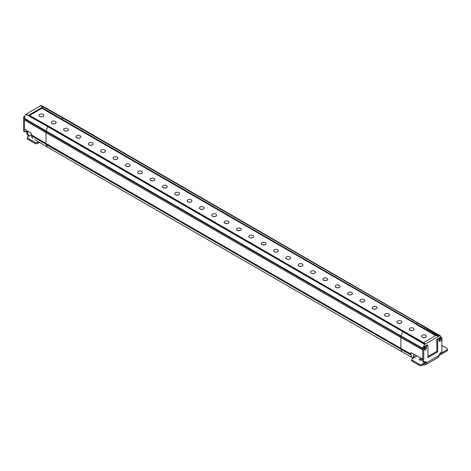<?xml version="1.0" encoding="UTF-8"?>
<svg xmlns="http://www.w3.org/2000/svg" width="471" height="471" viewBox="0 0 471 471"><rect width="100%" height="100%" fill="white"/><g stroke="black" fill="none" stroke-linecap="round" stroke-linejoin="round"><path stroke-width="0.71" d="M427.939 356.482L436.817 351.36L436.817 339.297L440.909 336.93L440.291 335.764L438.907 336.135L425.231 344.03L402.676 331.572L400.962 335.935L402.676 331.572L403.835 331.284L402.676 331.572L47.783 126.675L46.07 131.044L47.783 126.675L48.943 126.387L47.783 126.675L25.858 114.259L40.859 105.598L62.749 118.033L61.501 119.61L41.925 108.306L29.549 115.466M61.689 119.716L61.736 118.91L62.749 118.033L63.62 117.98L62.749 118.033L417.642 322.929L416.629 323.807L416.576 324.607M26.164 114.165L28.331 115.389L29.108 115.248M400.962 335.935L32.046 122.819L400.962 335.935L46.093 131.433L46.07 131.044L24.598 118.409L24.516 116.943L25.858 114.259M32.016 123.349L46.034 131.58L46.011 132.687L46.034 131.58L400.927 336.477L400.903 337.583L400.927 336.477L415.181 344.572L400.927 336.477L401.021 336.047L46.034 131.58L24.557 119.016L24.598 118.409M24.533 120.07L46.011 132.687L46.011 143.449A13.17 7.607 120 0 0 46.017 143.879L31.333 135.242A12.988 7.501 -60 0 1 31.327 134.812L31.327 133.334L24.533 129.272L24.557 119.016M422.758 349.641L422.758 359.196L410.865 352.567L410.865 353.98A13.047 7.536 120 0 0 410.871 354.422L400.909 348.775A13.17 7.607 -60 0 1 400.903 348.34L46.011 143.449L46.011 132.687L400.903 337.583L400.903 348.346A13.17 7.607 120 0 0 400.909 348.775L46.017 143.879A13.17 7.607 -60 0 1 46.011 143.449L31.327 134.812L27.871 136.814A1.749 1.007 0 0 0 27.359 137.526A1.749 1.007 0 0 0 27.871 138.239L35.031 142.372A1.749 1.007 0 0 0 37.497 142.372L38.463 141.812M46.028 143.932L410.947 354.463L410.918 354.898L400.945 349.305L401.045 348.905L46.052 144.409L46.152 144.008L31.369 135.772L31.445 135.312M410.918 354.898L412.09 357.513L402.152 351.914L400.945 349.305L402.134 351.908L47.247 147.011L46.052 144.409L47.23 146.999L35.025 139.781M32.534 138.309L31.369 135.772M40.859 105.598L41.566 105.563L63.614 117.98L440.291 335.764M40.547 105.863L42.708 107.094L41.925 108.306M28.331 115.389L42.708 107.094M27.359 137.526L27.359 138.662A1.749 1.007 180 0 0 27.871 139.381L35.031 143.514A1.749 1.007 180 0 0 37.497 143.514L37.497 142.372M39.44 142.389L37.497 143.514M28.984 136.172L28.984 135.354A2.967 1.713 60 0 1 27.524 132.581L27.471 132.198A2.62 1.513 -60 0 0 26.959 131.368A2.62 1.513 -60 0 0 25.646 131.497L25.157 131.78A0.871 0.506 120 0 1 24.716 131.821A0.871 0.506 120 0 1 24.539 131.427L23.55 130.856L23.55 117.503A0.871 0.506 -60 0 1 24.168 116.431L24.704 116.125M28.737 136.313A4.363 2.52 -120 0 1 26.529 132.004L26.482 131.627A2.62 1.513 120 0 0 26.37 131.25M24.716 131.821L23.733 131.256A0.871 0.506 -60 0 1 23.55 130.856M24.692 117.509A0.871 0.506 120 0 0 24.539 118.074L24.539 119.734M24.539 129.278L24.539 131.427M38.981 115.366A2.402 1.384 0 0 0 38.981 115.407A2.402 1.384 0 0 0 39.682 116.384A2.402 1.384 0 0 0 42.302 116.684A2.402 1.384 0 0 0 43.779 115.407A2.402 1.384 0 0 0 43.779 115.366M51.327 122.495A2.402 1.384 0 0 0 51.327 122.531A2.402 1.384 0 0 0 52.028 123.508A2.402 1.384 0 0 0 54.642 123.808A2.402 1.384 0 0 0 56.126 122.531A2.402 1.384 0 0 0 56.126 122.495M63.667 129.619A2.402 1.384 0 0 0 63.667 129.655A2.402 1.384 0 0 0 64.374 130.638A2.402 1.384 0 0 0 66.988 130.938A2.402 1.384 0 0 0 68.472 129.655A2.402 1.384 0 0 0 68.472 129.619M76.014 136.749A2.402 1.384 0 0 0 76.014 136.784A2.402 1.384 0 0 0 76.714 137.762A2.402 1.384 0 0 0 79.334 138.062A2.402 1.384 0 0 0 80.812 136.784A2.402 1.384 0 0 0 80.812 136.749M88.36 143.873A2.402 1.384 0 0 0 88.36 143.908A2.402 1.384 0 0 0 89.06 144.891A2.402 1.384 0 0 0 91.674 145.192A2.402 1.384 0 0 0 93.158 143.908A2.402 1.384 0 0 0 93.158 143.873M100.7 151.003A2.402 1.384 0 0 0 100.7 151.038A2.402 1.384 0 0 0 101.406 152.015A2.402 1.384 0 0 0 104.02 152.316A2.402 1.384 0 0 0 105.504 151.038A2.402 1.384 0 0 0 105.498 151.003M113.046 158.126A2.402 1.384 0 0 0 113.046 158.162A2.402 1.384 0 0 0 113.746 159.145A2.402 1.384 0 0 0 116.366 159.445A2.402 1.384 0 0 0 117.844 158.162A2.402 1.384 0 0 0 117.844 158.126M125.392 165.256A2.402 1.384 0 0 0 125.392 165.292A2.402 1.384 0 0 0 126.093 166.269A2.402 1.384 0 0 0 128.707 166.569A2.402 1.384 0 0 0 130.19 165.292A2.402 1.384 0 0 0 130.19 165.256M137.732 172.38A2.402 1.384 0 0 0 137.732 172.415A2.402 1.384 0 0 0 138.439 173.399A2.402 1.384 0 0 0 141.053 173.699A2.402 1.384 0 0 0 142.536 172.415A2.402 1.384 0 0 0 142.53 172.38M150.078 179.51A2.402 1.384 0 0 0 150.078 179.545A2.402 1.384 0 0 0 150.779 180.523A2.402 1.384 0 0 0 153.399 180.823A2.402 1.384 0 0 0 154.877 179.545A2.402 1.384 0 0 0 154.877 179.51M162.424 186.634A2.402 1.384 0 0 0 162.418 186.669A2.402 1.384 0 0 0 163.125 187.652A2.402 1.384 0 0 0 165.739 187.953A2.402 1.384 0 0 0 167.223 186.669A2.402 1.384 0 0 0 167.223 186.634M174.765 193.764A2.402 1.384 0 0 0 174.765 193.799A2.402 1.384 0 0 0 175.471 194.776A2.402 1.384 0 0 0 178.085 195.076A2.402 1.384 0 0 0 179.569 193.799A2.402 1.384 0 0 0 179.563 193.764M187.111 200.887A2.402 1.384 0 0 0 187.111 200.923A2.402 1.384 0 0 0 187.811 201.906A2.402 1.384 0 0 0 190.425 202.206A2.402 1.384 0 0 0 191.909 200.923A2.402 1.384 0 0 0 191.909 200.887M199.457 208.017A2.402 1.384 0 0 0 199.451 208.052A2.402 1.384 0 0 0 200.157 209.03A2.402 1.384 0 0 0 202.771 209.33A2.402 1.384 0 0 0 204.255 208.052A2.402 1.384 0 0 0 204.255 208.017M211.797 215.141A2.402 1.384 0 0 0 211.797 215.176A2.402 1.384 0 0 0 212.498 216.16A2.402 1.384 0 0 0 215.117 216.46A2.402 1.384 0 0 0 216.595 215.176A2.402 1.384 0 0 0 216.595 215.141M224.143 222.271A2.402 1.384 0 0 0 224.143 222.306A2.402 1.384 0 0 0 224.844 223.283A2.402 1.384 0 0 0 227.458 223.584A2.402 1.384 0 0 0 228.941 222.306A2.402 1.384 0 0 0 228.941 222.271M236.489 229.395A2.402 1.384 0 0 0 236.483 229.43A2.402 1.384 0 0 0 237.19 230.413A2.402 1.384 0 0 0 239.804 230.713A2.402 1.384 0 0 0 241.287 229.43A2.402 1.384 0 0 0 241.287 229.395M248.829 236.524A2.402 1.384 0 0 0 248.829 236.56A2.402 1.384 0 0 0 249.53 237.537A2.402 1.384 0 0 0 252.15 237.837A2.402 1.384 0 0 0 253.628 236.56A2.402 1.384 0 0 0 253.628 236.524M261.175 243.648A2.402 1.384 0 0 0 261.175 243.684A2.402 1.384 0 0 0 261.876 244.667A2.402 1.384 0 0 0 264.49 244.967A2.402 1.384 0 0 0 265.974 243.684A2.402 1.384 0 0 0 265.974 243.648M273.516 250.778A2.402 1.384 0 0 0 273.516 250.813A2.402 1.384 0 0 0 274.222 251.791A2.402 1.384 0 0 0 276.836 252.091A2.402 1.384 0 0 0 278.32 250.813A2.402 1.384 0 0 0 278.32 250.778M285.862 257.902A2.402 1.384 0 0 0 285.862 257.937A2.402 1.384 0 0 0 286.562 258.92A2.402 1.384 0 0 0 289.182 259.221A2.402 1.384 0 0 0 290.66 257.937A2.402 1.384 0 0 0 290.66 257.902M298.208 265.032A2.402 1.384 0 0 0 298.208 265.067A2.402 1.384 0 0 0 298.908 266.044A2.402 1.384 0 0 0 301.522 266.345A2.402 1.384 0 0 0 303.006 265.067A2.402 1.384 0 0 0 303.006 265.032M310.548 272.156A2.402 1.384 0 0 0 310.548 272.191A2.402 1.384 0 0 0 311.254 273.174A2.402 1.384 0 0 0 313.869 273.474A2.402 1.384 0 0 0 315.352 272.191A2.402 1.384 0 0 0 315.352 272.156M322.894 279.285A2.402 1.384 0 0 0 322.894 279.321A2.402 1.384 0 0 0 323.595 280.298A2.402 1.384 0 0 0 326.215 280.598A2.402 1.384 0 0 0 327.692 279.321A2.402 1.384 0 0 0 327.692 279.285M335.24 286.409A2.402 1.384 0 0 0 335.24 286.445A2.402 1.384 0 0 0 335.941 287.428A2.402 1.384 0 0 0 338.555 287.728A2.402 1.384 0 0 0 340.038 286.445A2.402 1.384 0 0 0 340.038 286.409M347.58 293.539A2.402 1.384 0 0 0 347.58 293.574A2.402 1.384 0 0 0 348.287 294.552A2.402 1.384 0 0 0 350.901 294.852A2.402 1.384 0 0 0 352.385 293.574A2.402 1.384 0 0 0 352.385 293.539M359.926 300.663A2.402 1.384 0 0 0 359.926 300.698A2.402 1.384 0 0 0 360.627 301.681A2.402 1.384 0 0 0 363.247 301.982A2.402 1.384 0 0 0 364.725 300.698A2.402 1.384 0 0 0 364.725 300.663M372.273 307.793A2.402 1.384 0 0 0 372.273 307.828A2.402 1.384 0 0 0 372.973 308.805A2.402 1.384 0 0 0 375.587 309.106A2.402 1.384 0 0 0 377.071 307.828A2.402 1.384 0 0 0 377.071 307.793M384.613 314.916A2.402 1.384 0 0 0 384.613 314.952A2.402 1.384 0 0 0 385.319 315.935A2.402 1.384 0 0 0 387.933 316.235A2.402 1.384 0 0 0 389.417 314.952A2.402 1.384 0 0 0 389.411 314.916M396.959 322.046A2.402 1.384 0 0 0 396.959 322.082A2.402 1.384 0 0 0 397.659 323.059A2.402 1.384 0 0 0 400.279 323.359A2.402 1.384 0 0 0 401.757 322.082A2.402 1.384 0 0 0 401.757 322.046M409.305 329.17A2.402 1.384 0 0 0 409.305 329.205A2.402 1.384 0 0 0 410.005 330.189A2.402 1.384 0 0 0 412.62 330.489A2.402 1.384 0 0 0 414.103 329.205A2.402 1.384 0 0 0 414.103 329.17M421.645 336.3A2.402 1.384 0 0 0 421.645 336.335A2.402 1.384 0 0 0 422.352 337.313A2.402 1.384 0 0 0 424.966 337.613A2.402 1.384 0 0 0 426.449 336.335A2.402 1.384 0 0 0 426.443 336.3M39.682 116.313A2.402 1.384 0 0 0 42.302 116.614A2.402 1.384 0 0 0 43.779 115.33A2.402 1.384 0 0 0 43.079 114.353A2.402 1.384 0 0 0 40.465 114.053A2.402 1.384 0 0 0 38.981 115.33A2.402 1.384 0 0 0 39.682 116.313M52.028 123.437A2.402 1.384 0 0 0 54.642 123.738A2.402 1.384 0 0 0 56.126 122.46A2.402 1.384 0 0 0 55.425 121.477A2.402 1.384 0 0 0 52.805 121.177A2.402 1.384 0 0 0 51.327 122.46A2.402 1.384 0 0 0 52.028 123.437M64.374 130.567A2.402 1.384 0 0 0 66.988 130.867A2.402 1.384 0 0 0 68.472 129.584A2.402 1.384 0 0 0 67.765 128.607A2.402 1.384 0 0 0 65.151 128.306A2.402 1.384 0 0 0 63.667 129.584A2.402 1.384 0 0 0 64.374 130.567M76.714 137.691A2.402 1.384 0 0 0 79.334 137.991A2.402 1.384 0 0 0 80.812 136.714A2.402 1.384 0 0 0 80.111 135.73A2.402 1.384 0 0 0 77.497 135.43A2.402 1.384 0 0 0 76.014 136.714A2.402 1.384 0 0 0 76.714 137.691M89.06 144.821A2.402 1.384 0 0 0 91.674 145.121A2.402 1.384 0 0 0 93.158 143.838A2.402 1.384 0 0 0 92.457 142.86A2.402 1.384 0 0 0 89.837 142.56A2.402 1.384 0 0 0 88.36 143.838A2.402 1.384 0 0 0 89.06 144.821M101.406 151.945A2.402 1.384 0 0 0 104.02 152.245A2.402 1.384 0 0 0 105.504 150.967A2.402 1.384 0 0 0 104.797 149.984A2.402 1.384 0 0 0 102.183 149.684A2.402 1.384 0 0 0 100.7 150.967A2.402 1.384 0 0 0 101.406 151.945M113.746 159.074A2.402 1.384 0 0 0 116.366 159.375A2.402 1.384 0 0 0 117.844 158.091A2.402 1.384 0 0 0 117.144 157.114A2.402 1.384 0 0 0 114.53 156.814A2.402 1.384 0 0 0 113.046 158.091A2.402 1.384 0 0 0 113.746 159.074M126.093 166.198A2.402 1.384 0 0 0 128.707 166.499A2.402 1.384 0 0 0 130.19 165.221A2.402 1.384 0 0 0 129.484 164.238A2.402 1.384 0 0 0 126.87 163.937A2.402 1.384 0 0 0 125.392 165.221A2.402 1.384 0 0 0 126.093 166.198M138.439 173.328A2.402 1.384 0 0 0 141.053 173.628A2.402 1.384 0 0 0 142.536 172.345A2.402 1.384 0 0 0 141.83 171.367A2.402 1.384 0 0 0 139.216 171.067A2.402 1.384 0 0 0 137.732 172.345A2.402 1.384 0 0 0 138.439 173.328M150.779 180.452A2.402 1.384 0 0 0 153.399 180.752A2.402 1.384 0 0 0 154.877 179.475A2.402 1.384 0 0 0 154.176 178.491A2.402 1.384 0 0 0 151.556 178.191A2.402 1.384 0 0 0 150.078 179.475A2.402 1.384 0 0 0 150.779 180.452M163.125 187.582A2.402 1.384 0 0 0 165.739 187.882A2.402 1.384 0 0 0 167.223 186.598A2.402 1.384 0 0 0 166.516 185.621A2.402 1.384 0 0 0 163.902 185.321A2.402 1.384 0 0 0 162.418 186.598A2.402 1.384 0 0 0 163.125 187.582M175.471 194.706A2.402 1.384 0 0 0 178.085 195.006A2.402 1.384 0 0 0 179.569 193.728A2.402 1.384 0 0 0 178.862 192.745A2.402 1.384 0 0 0 176.248 192.445A2.402 1.384 0 0 0 174.765 193.728A2.402 1.384 0 0 0 175.471 194.706M187.811 201.835A2.402 1.384 0 0 0 190.425 202.136A2.402 1.384 0 0 0 191.909 200.852A2.402 1.384 0 0 0 191.208 199.875A2.402 1.384 0 0 0 188.588 199.574A2.402 1.384 0 0 0 187.111 200.852A2.402 1.384 0 0 0 187.811 201.835M200.157 208.959A2.402 1.384 0 0 0 202.771 209.259A2.402 1.384 0 0 0 204.255 207.982A2.402 1.384 0 0 0 203.549 206.999A2.402 1.384 0 0 0 200.934 206.698A2.402 1.384 0 0 0 199.451 207.982A2.402 1.384 0 0 0 200.157 208.959M212.498 216.089A2.402 1.384 0 0 0 215.117 216.389A2.402 1.384 0 0 0 216.595 215.106A2.402 1.384 0 0 0 215.895 214.128A2.402 1.384 0 0 0 213.281 213.828A2.402 1.384 0 0 0 211.797 215.106A2.402 1.384 0 0 0 212.498 216.089M224.844 223.213A2.402 1.384 0 0 0 227.458 223.513A2.402 1.384 0 0 0 228.941 222.235A2.402 1.384 0 0 0 228.241 221.252A2.402 1.384 0 0 0 225.621 220.952A2.402 1.384 0 0 0 224.143 222.235A2.402 1.384 0 0 0 224.844 223.213M237.19 230.343A2.402 1.384 0 0 0 239.804 230.643A2.402 1.384 0 0 0 241.287 229.359A2.402 1.384 0 0 0 240.581 228.382A2.402 1.384 0 0 0 237.967 228.082A2.402 1.384 0 0 0 236.483 229.359A2.402 1.384 0 0 0 237.19 230.343M249.53 237.466A2.402 1.384 0 0 0 252.15 237.767A2.402 1.384 0 0 0 253.628 236.489A2.402 1.384 0 0 0 252.927 235.506A2.402 1.384 0 0 0 250.313 235.206A2.402 1.384 0 0 0 248.829 236.489A2.402 1.384 0 0 0 249.53 237.466M261.876 244.596A2.402 1.384 0 0 0 264.49 244.896A2.402 1.384 0 0 0 265.974 243.613A2.402 1.384 0 0 0 265.273 242.636A2.402 1.384 0 0 0 262.653 242.335A2.402 1.384 0 0 0 261.175 243.613A2.402 1.384 0 0 0 261.876 244.596M274.222 251.72A2.402 1.384 0 0 0 276.836 252.02A2.402 1.384 0 0 0 278.32 250.743A2.402 1.384 0 0 0 277.613 249.76A2.402 1.384 0 0 0 274.999 249.459A2.402 1.384 0 0 0 273.516 250.743A2.402 1.384 0 0 0 274.222 251.72M286.562 258.85A2.402 1.384 0 0 0 289.182 259.15A2.402 1.384 0 0 0 290.66 257.867A2.402 1.384 0 0 0 289.959 256.889A2.402 1.384 0 0 0 287.345 256.589A2.402 1.384 0 0 0 285.862 257.867A2.402 1.384 0 0 0 286.562 258.85M298.908 265.974A2.402 1.384 0 0 0 301.522 266.274A2.402 1.384 0 0 0 303.006 264.996A2.402 1.384 0 0 0 302.305 264.013A2.402 1.384 0 0 0 299.686 263.713A2.402 1.384 0 0 0 298.208 264.996A2.402 1.384 0 0 0 298.908 265.974M311.254 273.103A2.402 1.384 0 0 0 313.869 273.404A2.402 1.384 0 0 0 315.352 272.12A2.402 1.384 0 0 0 314.646 271.143A2.402 1.384 0 0 0 312.032 270.843A2.402 1.384 0 0 0 310.548 272.12A2.402 1.384 0 0 0 311.254 273.103M323.595 280.227A2.402 1.384 0 0 0 326.215 280.528A2.402 1.384 0 0 0 327.692 279.25A2.402 1.384 0 0 0 326.992 278.267A2.402 1.384 0 0 0 324.378 277.967A2.402 1.384 0 0 0 322.894 279.25A2.402 1.384 0 0 0 323.595 280.227M335.941 287.357A2.402 1.384 0 0 0 338.555 287.657A2.402 1.384 0 0 0 340.038 286.374A2.402 1.384 0 0 0 339.338 285.397A2.402 1.384 0 0 0 336.718 285.096A2.402 1.384 0 0 0 335.24 286.374A2.402 1.384 0 0 0 335.941 287.357M348.287 294.481A2.402 1.384 0 0 0 350.901 294.781A2.402 1.384 0 0 0 352.385 293.504A2.402 1.384 0 0 0 351.678 292.52A2.402 1.384 0 0 0 349.064 292.22A2.402 1.384 0 0 0 347.58 293.504A2.402 1.384 0 0 0 348.287 294.481M360.627 301.611A2.402 1.384 0 0 0 363.247 301.911A2.402 1.384 0 0 0 364.725 300.628A2.402 1.384 0 0 0 364.024 299.65A2.402 1.384 0 0 0 361.41 299.35A2.402 1.384 0 0 0 359.926 300.628A2.402 1.384 0 0 0 360.627 301.611M372.973 308.735A2.402 1.384 0 0 0 375.587 309.035A2.402 1.384 0 0 0 377.071 307.757A2.402 1.384 0 0 0 376.37 306.774A2.402 1.384 0 0 0 373.75 306.474A2.402 1.384 0 0 0 372.273 307.757A2.402 1.384 0 0 0 372.973 308.735M385.319 315.864A2.402 1.384 0 0 0 387.933 316.165A2.402 1.384 0 0 0 389.417 314.881A2.402 1.384 0 0 0 388.71 313.904A2.402 1.384 0 0 0 386.096 313.604A2.402 1.384 0 0 0 384.613 314.881A2.402 1.384 0 0 0 385.319 315.864M397.659 322.988A2.402 1.384 0 0 0 400.279 323.289A2.402 1.384 0 0 0 401.757 322.011A2.402 1.384 0 0 0 401.057 321.028A2.402 1.384 0 0 0 398.442 320.727A2.402 1.384 0 0 0 396.959 322.011A2.402 1.384 0 0 0 397.659 322.988M410.005 330.118A2.402 1.384 0 0 0 412.62 330.418A2.402 1.384 0 0 0 414.103 329.135A2.402 1.384 0 0 0 413.403 328.157A2.402 1.384 0 0 0 410.783 327.857A2.402 1.384 0 0 0 409.305 329.135A2.402 1.384 0 0 0 410.005 330.118M422.352 337.242A2.402 1.384 0 0 0 424.966 337.542A2.402 1.384 0 0 0 426.449 336.265A2.402 1.384 0 0 0 425.743 335.281A2.402 1.384 0 0 0 423.129 334.981A2.402 1.384 0 0 0 421.645 336.265A2.402 1.384 0 0 0 422.352 337.242M29.072 115.195L49.025 126.511M41.925 107.888L416.393 324.283L61.501 119.61M422.752 349.977L400.903 337.583L400.903 348.34L410.865 353.98M48.943 126.387L403.918 331.401M435.846 335.517L416.393 324.283L417.642 322.929L438.907 336.135M415.139 354.951A1.395 0.807 -60 0 1 414.174 356.429A1.395 0.807 -60 0 1 413.473 356.5A1.395 0.807 -60 0 1 413.185 355.864A1.395 0.807 -60 0 1 413.962 354.298M412.09 357.513L414.857 357.242M440.214 338.796A1.395 0.807 -60 0 1 440.22 338.902A1.395 0.807 -60 0 1 439.137 340.657A1.525 0.883 -60 0 1 440.22 338.79A1.525 0.883 -60 0 1 440.98 338.72A1.525 0.883 -60 0 1 441.298 339.414A1.525 0.883 -60 0 1 440.22 341.287A1.525 0.883 -60 0 1 439.455 341.363A1.525 0.883 -60 0 1 439.137 340.663M425.231 344.03L424.595 344.436L423.229 347.139L427.327 344.778L427.327 345.478M427.079 345.337L427.079 344.919M438.46 336.518L42.025 107.676M425.678 343.901L423.441 342.676L436.376 335.205M401.004 336.035L422.758 348.287M423.229 347.139L422.911 347.421M425.401 347.345A1.395 0.807 -60 0 1 425.407 347.451A1.395 0.807 -60 0 1 424.324 349.211A1.525 0.883 -60 0 1 424.989 347.68A1.525 0.883 -60 0 1 426.167 347.268A1.525 0.883 -60 0 1 426.485 347.969A1.525 0.883 -60 0 1 425.407 349.841A1.525 0.883 -60 0 1 424.642 349.912A1.525 0.883 -60 0 1 424.324 349.217M415.192 344.578L422.775 348.923M416.393 324.501L435.657 335.623M439.467 354.151L446.938 349.841A1.749 1.007 0 0 0 447.45 349.123L447.45 350.265A1.749 1.007 180 0 1 446.938 350.977L438.943 355.593L438.895 355.988A4.363 2.52 60 0 1 438.012 357.607L425.802 364.66A4.363 2.52 -120 0 1 424.236 364.725L421.892 365.437A1.749 1.007 180 0 1 419.425 365.437L412.266 361.304A1.749 1.007 180 0 1 411.754 360.592L411.754 359.45A1.749 1.007 0 0 0 412.266 360.168L419.425 364.301A1.749 1.007 0 0 0 421.892 364.301L424.236 363.547A2.967 1.713 60 0 0 425.107 363.447A2.967 1.713 60 0 0 425.69 362.458L426.691 363.035L426.679 362.676A2.62 1.513 -60 0 0 426.167 361.846A2.62 1.513 -60 0 0 424.854 361.975L424.359 362.258A0.871 0.506 120 0 1 423.924 362.305L422.934 361.734A0.871 0.506 -60 0 1 422.758 361.334L422.758 347.981A0.871 0.506 -60 0 1 423.146 347.092M421.945 359.95A1.525 0.883 0 0 0 421.863 359.897A1.525 0.883 0 0 0 419.614 359.95M417.012 355.999L412.266 358.737A1.749 1.007 0 0 0 411.754 359.45M447.45 349.123A1.749 1.007 0 0 0 446.938 348.41L441.88 345.49M421.863 358.755A1.525 0.883 180 0 1 422.31 359.379A1.525 0.883 180 0 1 421.368 360.197A1.525 0.883 180 0 1 419.702 360.003A1.525 0.883 180 0 1 419.255 359.379A1.525 0.883 180 0 1 420.197 358.566A1.525 0.883 180 0 1 421.863 358.755M425.572 361.728A2.62 1.513 120 0 1 425.69 362.105L425.69 362.458M425.802 364.66A4.363 2.52 -120 0 0 426.691 363.035M426.679 362.676L438.943 355.593A2.62 1.513 -60 0 1 440.768 352.791L441.262 352.502A0.871 0.506 120 0 0 441.88 351.437L441.88 338.084A0.871 0.506 120 0 0 441.698 337.683A0.871 0.506 120 0 0 441.262 337.725L438.295 339.438A0.871 0.506 120 0 0 437.683 340.504L437.683 351.861L427.939 357.483L427.939 346.132A0.871 0.506 120 0 0 427.762 345.732A0.871 0.506 120 0 0 427.327 345.773L424.359 347.486A0.871 0.506 120 0 0 423.747 348.552L423.747 361.905A0.871 0.506 120 0 0 423.924 362.305M440.644 337.083A0.871 0.506 -60 0 1 440.709 337.112L441.698 337.683M426.708 345.131A0.871 0.506 -60 0 1 426.773 345.161L427.762 345.732M439.143 340.763A1.525 0.883 120 0 0 440.308 338.843A1.525 0.883 120 0 0 440.308 338.743M424.33 349.317A1.525 0.883 120 0 0 425.496 347.398A1.525 0.883 120 0 0 425.496 347.298M436.817 351.36L437.683 351.861M29.008 115.195L423.441 342.676M410.9 354.946L32.028 136.16M35.031 142.372L35.031 143.514M27.871 139.381L27.871 138.239M28.466 131.621L27.471 132.198M26.529 132.004L27.524 132.581M23.55 117.503L24.539 118.074M24.569 116.667L24.168 116.431M400.921 348.828L46.081 143.961M417.642 322.929L439.543 335.805M402.676 331.572L424.595 344.436M400.974 348.858L410.877 354.439M425.69 362.105L423.005 363.659L423.005 364.795M446.938 349.841L446.938 350.977M424.236 364.725L424.236 363.547M440.397 337.23L441.262 337.725M438.295 339.438L437.435 338.937M436.817 340.009L437.683 340.504M426.461 345.272L427.327 345.773M424.359 347.486L423.5 346.986M422.758 347.981L423.747 348.552M423.747 361.905L422.758 361.334M421.892 365.437L421.892 364.301M419.425 364.301L419.425 365.437M412.266 361.304L412.266 360.168M423.506 342.641L403.835 331.284"/></g></svg>
